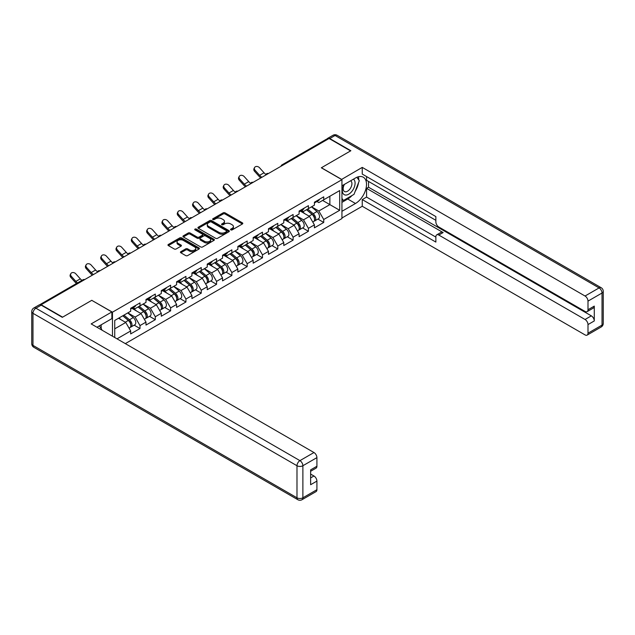 <?xml version="1.0" encoding="UTF-8"?>
<svg xmlns="http://www.w3.org/2000/svg" width="635" height="635" viewBox="0 0 635 635"><rect width="100%" height="100%" fill="white"/><g stroke="black" fill="none" stroke-linecap="round" stroke-linejoin="round"><path stroke-width="0.95" d="M230.815 229.886A0.952 0.548 0 0 0 232.164 229.886L242.395 223.972A1.365 0.786 0 0 0 242.8 223.417A1.365 0.786 0 0 0 242.395 222.861L225.06 212.852A1.365 0.786 0 0 0 223.131 212.852L212.892 218.757A0.952 0.548 0 0 0 212.614 219.146A0.952 0.548 0 0 0 212.892 219.535A0.952 0.548 0 0 0 214.241 219.535L215.567 218.773A4.358 2.516 0 0 1 221.734 218.773L223.179 219.607A4.358 2.516 0 0 1 224.457 221.385A4.358 2.516 0 0 1 223.179 223.171L221.853 223.933A0.952 0.548 0 0 0 221.575 224.322A0.952 0.548 0 0 0 221.853 224.711A0.952 0.548 0 0 0 223.202 224.711L224.528 223.949A4.358 2.516 0 0 1 230.695 223.949L232.14 224.782A4.358 2.516 0 0 1 233.418 226.56A4.358 2.516 0 0 1 232.14 228.338L230.815 229.108A0.952 0.548 0 0 0 230.537 229.497A0.952 0.548 0 0 0 230.815 229.886L230.815 229.108M180.84 251.674A1.365 0.786 0 0 0 180.443 252.23A1.365 0.786 0 0 0 180.84 252.786L185.706 255.595A1.365 0.786 0 0 0 187.627 255.595L199.001 249.031A1.365 0.786 0 0 0 199.398 248.476A1.365 0.786 0 0 0 199.001 247.92L181.658 237.911A1.365 0.786 0 0 0 179.729 237.911L168.362 244.467A1.365 0.786 0 0 0 167.965 245.023A1.365 0.786 0 0 0 168.362 245.586L174.236 248.976A1.365 0.786 0 0 0 176.165 248.976L181.031 246.166A1.365 0.786 0 0 0 181.427 245.61A1.365 0.786 0 0 0 181.031 245.054L178.118 243.372A3.643 2.103 0 0 1 177.046 241.887A3.643 2.103 0 0 1 179.3 239.943A3.643 2.103 0 0 1 183.269 240.395L194.691 246.983A3.643 2.103 0 0 1 195.755 248.476A3.643 2.103 0 0 1 193.508 250.42A3.643 2.103 0 0 1 189.532 249.96L187.627 248.864A1.365 0.786 0 0 0 185.706 248.864L180.84 251.674L180.84 252.786M91.861 300.276L62.611 317.159L41.116 304.752L329.081 138.493L350.576 150.908L321.326 167.791L341.94 179.689L112.466 312.174L91.861 300.387M215.662 238.3A1.365 0.786 0 0 0 217.591 238.3L228.957 231.735A1.365 0.786 0 0 0 229.362 231.18A1.365 0.786 0 0 0 228.957 230.624L211.622 220.607A1.365 0.786 0 0 0 209.693 220.607L198.326 227.171A1.365 0.786 0 0 0 197.922 227.727A1.365 0.786 0 0 0 198.326 228.282L215.662 238.3M195.382 230.092A0.952 0.548 0 0 1 196.35 230.227L196.35 229.092L213.979 239.268A1.365 0.786 0 0 1 214.376 239.824A1.365 0.786 0 0 1 213.979 240.379L202.613 246.944A1.365 0.786 0 0 1 200.684 246.944L183.34 236.934L188.206 234.148L188.206 233.013L183.34 235.823A1.365 0.786 0 0 0 182.943 236.379A1.365 0.786 0 0 0 183.34 236.934L183.34 235.823M188.206 234.148A1.365 0.786 0 0 1 190.135 234.148L190.135 233.013A1.365 0.786 0 0 0 188.206 233.013M190.135 233.013L197.167 237.069A1.365 0.786 0 0 0 199.096 237.069L202.319 235.212A1.365 0.786 0 0 0 202.724 234.656A1.365 0.786 0 0 0 202.319 234.101L195.001 229.87A0.952 0.548 0 0 1 194.723 229.481A0.952 0.548 0 0 1 195.31 228.973A0.952 0.548 0 0 1 196.35 229.092M112.466 336.201L112.466 312.174M125.325 343.622L341.94 218.559L341.94 179.689M134.175 325.16L140.002 328.525L140.002 325.572L135.096 317.071L127.825 312.88M140.002 328.525L130.675 333.907L130.675 330.962L117.03 338.836M114.729 337.502L114.729 320.445L130.675 311.237L130.675 308.292L140.002 302.911L140.002 305.856L145.986 302.395L145.986 299.45L155.313 294.068L155.313 297.013L161.298 293.56L161.298 290.616L170.624 285.226L170.624 288.179L176.609 284.718L176.609 281.773L185.936 276.392L185.936 279.337L191.921 275.876L191.921 272.931L201.247 267.549L201.247 270.494L207.232 267.041L207.232 264.096L216.559 258.707L216.559 261.66L222.544 258.199L222.544 255.254L231.862 249.873L231.862 252.817L237.855 249.357L237.855 246.412L247.174 241.03L247.174 243.975L253.167 240.522L253.167 237.577L262.485 232.188L262.485 235.141L268.478 231.68L268.478 228.735L277.797 223.353L277.797 226.298L283.789 222.837L283.789 219.893L293.108 214.511L293.108 217.456L299.101 214.003L299.101 211.058L308.419 205.669L308.419 208.621L314.412 205.161L314.412 202.216L323.731 196.834L323.731 199.779L339.685 190.571L339.685 210.288L323.731 219.496L318.826 210.995L311.563 206.804M317.913 219.083L323.731 222.448L323.731 219.496M323.731 222.448L314.412 227.83L314.412 224.877L308.419 228.338L303.514 219.837L296.251 215.646M302.601 227.925L308.419 231.283L308.419 228.338M308.419 231.283L299.101 236.665L299.101 233.72L293.108 237.18L288.203 228.679L280.94 224.48M287.29 236.76L293.108 240.125L293.108 237.18M293.108 240.125L283.789 245.507L283.789 242.562L277.797 246.015L272.891 237.514L265.628 233.323M271.978 245.602L277.797 248.968L277.797 246.015M277.797 248.968L268.478 254.349L268.478 251.397L262.485 254.857L257.58 246.356L250.317 242.165M256.667 254.444L262.485 257.802L262.485 254.857M262.485 257.802L253.167 263.184L253.167 260.239L247.174 263.7L242.268 255.199L235.006 251M241.356 263.279L247.174 266.644L247.174 263.7M247.174 266.644L237.855 272.026L237.855 269.081L231.862 272.534L226.957 264.033L219.694 259.842M226.044 272.121L231.862 275.487L231.862 272.534M231.862 275.487L222.544 280.868L222.544 277.916L216.559 281.376L211.645 272.875L204.383 268.684M210.733 280.964L216.559 284.321L216.559 281.376M216.559 284.321L207.232 289.703L207.232 286.758L201.247 290.219L196.334 281.718L189.071 277.519M195.421 289.798L201.247 293.164L201.247 290.219M201.247 293.164L191.921 298.545L191.921 295.6L185.936 299.053L181.023 290.552L173.76 286.361M180.11 298.64L185.936 302.006L185.936 299.053M185.936 302.006L176.609 307.388L176.609 304.435L170.624 307.896L165.711 299.395L158.448 295.204M164.798 307.483L170.624 310.84L170.624 307.896M170.624 310.84L161.298 316.222L161.298 313.277L155.313 316.738L150.4 308.237L143.137 304.046M149.487 316.317L155.313 319.683L155.313 316.738M155.313 319.683L145.986 325.064L145.986 322.12L140.002 325.572M133.191 307.594L135.096 308.689L140.002 305.856M135.096 317.071L141.081 313.619L131.921 308.332M145.986 322.12L141.081 313.619M148.503 298.752L150.4 299.847L155.313 297.013M150.4 308.237L156.393 304.776L147.233 299.49M161.298 313.277L156.393 304.776M163.814 289.917L165.711 291.013L170.624 288.179M165.711 299.395L171.704 295.942L162.544 290.647M176.609 304.435L171.704 295.942M179.126 281.075L181.023 282.17L185.936 279.337M181.023 290.552L187.015 287.099L177.856 281.813M191.921 295.6L187.015 287.099M194.437 272.232L196.334 273.328L201.247 270.494M196.334 281.718L202.327 278.257L193.167 272.971M207.232 286.758L202.327 278.257M209.748 263.398L211.645 264.493L216.559 261.66M211.645 272.875L217.638 269.423L208.47 264.128M222.544 277.916L217.638 269.423M225.06 254.556L226.957 255.651L231.862 252.817M226.957 264.033L232.942 260.58L223.782 255.294M237.855 269.081L232.942 260.58M240.371 245.713L242.268 246.809L247.174 243.975M242.268 255.199L248.253 251.738L239.093 246.451M253.167 260.239L248.253 251.738M255.683 236.879L257.58 237.974L262.485 235.141M257.58 246.356L263.565 242.903L254.405 237.609M268.478 251.397L263.565 242.903M270.994 228.036L272.891 229.132L277.797 226.298M272.891 237.514L278.876 234.061L269.716 228.775M283.789 242.562L278.876 234.061M286.306 219.194L288.203 220.289L293.108 217.456M288.203 228.679L294.188 225.219L285.028 219.932M299.101 233.72L294.188 225.219M301.617 210.36L303.514 211.455L308.419 208.621M303.514 219.837L309.499 216.384L300.339 211.09M314.412 224.877L309.499 216.384M327.612 139.343L283.147 165.013M282.519 165.378A2.08 1.199 120 0 1 283.051 164.957A2.08 1.199 60 0 0 282.011 164.854L326.469 139.184A2.08 1.199 60 0 1 327.509 139.287M316.928 201.517L318.826 202.613L323.731 199.779M318.826 210.995L329.867 204.621L329.867 196.239L339.685 190.571M322.604 200.43L339.685 210.288M114.729 328.835L125.77 322.461L118.507 318.262M130.675 330.962L125.77 322.461M231.196 230.021L232.14 229.473A4.358 2.516 0 0 0 233.418 227.695L233.418 226.56M224.457 221.385L224.457 222.52A4.358 2.516 0 0 1 223.179 224.298L222.234 224.846M242.38 223.988L225.06 213.987A1.365 0.786 0 0 0 223.131 213.987L213.273 219.67M228.957 230.624L228.957 231.735L211.622 221.742A1.365 0.786 0 0 0 209.693 221.742L198.342 228.298M226.552 231.569A0.952 0.548 0 0 0 226.83 231.18A0.952 0.548 0 0 0 226.552 230.791L211.328 221.996A0.952 0.548 0 0 0 209.979 221.996L208.582 222.806A4.358 2.516 0 0 0 207.304 224.584A4.358 2.516 0 0 0 208.582 226.37L218.988 232.37A4.358 2.516 0 0 0 225.155 232.37L226.552 231.569L226.552 232.696A0.952 0.548 0 0 0 226.83 232.307L226.83 231.18M207.304 224.584L207.304 225.719A4.358 2.516 0 0 0 208.582 227.497L208.582 226.37M226.552 232.696L225.155 233.505A4.358 2.516 0 0 1 218.988 233.505L208.582 227.497M190.135 234.148L197.167 238.204A1.365 0.786 0 0 0 199.096 238.204L202.319 236.339A1.365 0.786 0 0 0 202.724 235.783L202.724 234.656M196.35 230.227L213.963 240.395M204.462 241.284A3.643 2.103 0 0 0 208.439 241.744A3.643 2.103 0 0 0 210.685 239.8A3.643 2.103 0 0 0 209.621 238.308L205.597 235.99A1.365 0.786 0 0 0 203.668 235.99L200.446 237.855A1.365 0.786 0 0 0 200.041 238.411A1.365 0.786 0 0 0 200.446 238.966L204.462 241.284L204.462 242.419A3.643 2.103 0 0 0 208.439 242.872A3.643 2.103 0 0 0 210.685 240.935L210.685 239.8M200.041 238.411L200.041 239.538A1.365 0.786 0 0 0 200.446 240.094L200.446 238.966M204.462 242.419L200.446 240.094M195.755 248.476L195.755 249.611A3.643 2.103 0 0 1 193.508 251.555A3.643 2.103 0 0 1 189.532 251.095L187.627 249.999A1.365 0.786 0 0 0 185.706 249.999L180.856 252.793M177.046 241.887L177.046 243.014A3.643 2.103 0 0 0 178.118 244.507L178.118 243.372M181.031 245.054L181.031 246.166L178.118 244.507M199.001 247.92L199.001 249.031L181.658 239.038A1.365 0.786 0 0 0 179.729 239.038L168.378 245.594M313.238 215.257L312.555 214.86M314.119 221.091A4.58 2.643 -120 0 0 314.785 220.885A4.58 2.643 -120 0 0 315.611 217.686A4.58 2.643 -120 0 0 313.222 213.693L307.697 209.034M314.785 220.885L318.564 218.702A4.58 2.643 -120 0 0 319.389 215.503A4.58 2.643 -120 0 0 317 211.511L311.475 206.851M306.634 209.653L312.936 214.963A2.778 1.603 60 0 1 314.436 218.384M312.769 222.052L313.611 221.567A4.58 2.643 -120 0 0 314.428 218.369A4.58 2.643 -120 0 0 312.047 214.376L306.522 209.717M304.927 213.741L301.204 210.598M260.747 177.943A11.105 6.413 60 0 1 259.088 176.347L254.579 171.331A3.119 2.397 -152.4 0 1 254.016 168.608L254.556 167.576A3.119 2.397 27.6 0 0 255.119 170.299L259.62 175.316A9.303 5.366 -120 0 0 261.874 177.3M265.914 174.49A9.303 5.366 -120 0 1 264.041 172.768L259.532 167.751A3.119 2.397 27.6 0 0 254.556 167.576M315.635 201.501A4.58 2.643 60 0 1 314.785 202.755A4.58 2.643 60 0 1 314.412 202.906M319.413 199.326A4.58 2.643 60 0 1 318.564 200.573L314.785 202.755M343.972 184.634A9.025 5.207 120 0 0 343.749 194.326A9.025 5.207 120 0 0 351.901 191.365A9.025 5.207 120 0 0 353.449 179.165M344.48 184.34A6.175 3.564 120 0 0 344.464 191.508A6.175 3.564 120 0 0 349.734 189.27A6.175 3.564 120 0 0 350.639 180.808A6.175 3.564 120 0 0 350.615 180.8M356.894 177.276L359.307 180.713L354.012 194.366L343.416 200.485L341.94 198.39M341.94 199.636L343.416 200.485M99.306 325.898L101.767 329.398L101.568 329.906M341.543 179.467L362.252 167.394L585.049 296.021L599.083 287.917L335.066 135.493L329.771 138.549L350.869 150.733L321.429 167.735L341.543 179.348M341.94 185.809L355.481 177.99A15.613 9.017 120 0 1 363.291 177.221A15.613 9.017 120 0 1 365.681 189.73A15.613 9.017 120 0 1 355.481 203.494L341.94 211.312M341.94 217.995L362.252 206.264L362.252 199.581L435.864 242.078L435.864 236.752A4.167 2.405 -120 0 1 436.729 234.847A4.167 2.405 -120 0 1 438.809 235.053L585.049 319.484L591.336 315.857A4.167 2.405 60 0 1 594.281 320.953L594.281 306.11A4.167 2.405 60 0 1 593.415 308.015L587.129 311.642A4.167 2.405 -120 0 0 587.994 309.737L587.994 301.125A4.167 2.405 -120 0 0 585.049 296.021M368.538 181.443L368.538 187.23L366.578 188.357L366.578 197.088L362.252 199.581M366.578 176.578L366.578 180.316L435.864 220.321M587.129 311.642A4.167 2.405 -120 0 1 585.049 311.436L438.809 227.005A4.167 2.405 -120 0 1 435.864 221.909L435.864 216.583L362.252 174.077L362.252 167.394M362.252 206.264L585.049 334.899A4.167 2.405 -120 0 0 587.129 335.105A4.167 2.405 -120 0 0 587.994 333.2L587.994 324.58A4.167 2.405 -120 0 0 585.049 319.484M329.771 138.549A4.167 2.405 -120 0 0 327.684 138.343A4.167 2.405 -120 0 0 327.041 139.105M366.578 188.357L443.127 232.561L438.809 235.053M368.538 187.23L591.336 315.857M366.578 197.088L435.864 237.093M436.729 234.847L441.047 232.354A4.167 2.405 60 0 1 443.127 232.561M341.94 202.359L347.726 199.017A15.613 9.017 120 0 0 352.06 195.493M355.155 191.413A15.613 9.017 120 0 0 358.521 182.745M358.767 179.951A15.613 9.017 120 0 0 358.386 176.76M341.94 200.541L342.725 200.089M41.212 305.149L35.917 308.205A4.167 2.405 -120 0 0 33.83 307.999L39.132 304.943A4.167 2.405 60 0 1 41.212 305.149L62.317 317.333L91.757 300.331L111.879 311.944L111.879 318.635L97.941 326.676A15.613 9.017 120 0 0 97.004 327.271M111.879 311.944L91.17 323.906L313.968 452.533A4.167 2.405 60 0 1 316.913 457.629L316.913 466.249A4.167 2.405 60 0 1 316.047 468.154L310.626 471.281M101.179 328.573L101.179 324.81M310.626 477.917L313.968 475.996A4.167 2.405 60 0 1 316.913 481.092L316.913 489.704A4.167 2.405 60 0 1 316.047 491.609L302.014 499.713A4.167 2.405 -120 0 0 302.879 497.808L316.913 489.704M316.913 466.249L310.626 469.876L310.626 484.719L316.913 481.092M313.968 475.996L310.626 474.067M297.926 224.091L297.243 223.695M298.807 229.933A4.58 2.643 -120 0 0 299.474 229.727A4.58 2.643 -120 0 0 300.299 226.528A4.58 2.643 -120 0 0 297.91 222.536L292.386 217.876M299.474 229.727L303.252 227.544A4.58 2.643 -120 0 0 304.078 224.345A4.58 2.643 -120 0 0 301.688 220.353L296.164 215.694M291.322 218.488L297.624 223.806A2.778 1.603 60 0 1 299.125 227.227M297.458 230.886L298.299 230.41A4.58 2.643 -120 0 0 299.117 227.203A4.58 2.643 -120 0 0 296.735 223.218L291.211 218.551M289.616 222.583L285.893 219.432M282.615 232.934L281.932 232.537M283.496 238.776A4.58 2.643 -120 0 0 284.162 238.569A4.58 2.643 -120 0 0 284.988 235.363A4.58 2.643 -120 0 0 282.599 231.378L277.074 226.711M284.162 238.569L287.941 236.387A4.58 2.643 -120 0 0 288.766 233.18A4.58 2.643 -120 0 0 286.377 229.195L280.853 224.536M276.011 227.33L282.313 232.648A2.778 1.603 60 0 1 283.813 236.069M282.154 239.728L282.988 239.244A4.58 2.643 -120 0 0 283.805 236.045A4.58 2.643 -120 0 0 281.424 232.053L275.9 227.393M274.304 231.418L270.581 228.275M267.311 241.776L266.621 241.379M268.184 247.61A4.58 2.643 -120 0 0 268.851 247.404A4.58 2.643 -120 0 0 269.677 244.205A4.58 2.643 -120 0 0 267.287 240.213L261.763 235.553M268.851 247.404L272.629 245.221A4.58 2.643 -120 0 0 273.455 242.022A4.58 2.643 -120 0 0 271.066 238.03L265.541 233.37M260.699 236.172L267.002 241.483A2.778 1.603 60 0 1 268.502 244.904M266.843 248.571L267.676 248.087A4.58 2.643 -120 0 0 268.494 244.888A4.58 2.643 -120 0 0 266.113 240.895L260.588 236.236M258.993 240.26L255.27 237.117M252 250.611L251.309 250.214M252.873 256.453A4.58 2.643 -120 0 0 253.54 256.246A4.58 2.643 -120 0 0 254.365 253.047A4.58 2.643 -120 0 0 251.976 249.055L246.451 244.396M253.54 256.246L257.318 254.063A4.58 2.643 -120 0 0 258.143 250.865A4.58 2.643 -120 0 0 255.754 246.872L250.23 242.213M245.388 245.007L251.69 250.325A2.778 1.603 60 0 1 253.19 253.746M251.531 257.405L252.365 256.929A4.58 2.643 -120 0 0 253.182 253.722A4.58 2.643 -120 0 0 250.801 249.738L245.277 245.07M243.681 249.103L239.959 245.951M236.688 259.453L235.998 259.056M237.561 265.295A4.58 2.643 -120 0 0 238.228 265.089A4.58 2.643 -120 0 0 239.054 261.882A4.58 2.643 -120 0 0 236.665 257.897L231.14 253.23M238.228 265.089L242.006 262.906A4.58 2.643 -120 0 0 242.832 259.699A4.58 2.643 -120 0 0 240.443 255.715L234.918 251.055M230.076 253.849L236.379 259.167A2.778 1.603 60 0 1 237.879 262.588M236.22 266.248L237.053 265.763A4.58 2.643 -120 0 0 237.871 262.565A4.58 2.643 -120 0 0 235.49 258.572L229.965 253.913M228.37 257.937L224.647 254.794M245.435 186.785A11.105 6.413 60 0 1 243.776 185.182L239.268 180.165A3.119 2.397 -152.4 0 1 238.712 177.443L239.244 176.419A3.119 2.397 27.6 0 0 239.808 179.141L244.308 184.158A9.303 5.366 -120 0 0 246.563 186.134M250.603 183.332A9.303 5.366 -120 0 1 248.73 181.61L244.221 176.593A3.119 2.397 27.6 0 0 239.244 176.419M300.323 210.344A4.58 2.643 60 0 1 299.474 211.59A4.58 2.643 60 0 1 299.101 211.749M304.101 208.161A4.58 2.643 60 0 1 303.252 209.415L299.474 211.59M230.124 195.628A11.105 6.413 60 0 1 228.465 194.024L223.957 189.008A3.119 2.397 -152.4 0 1 223.401 186.285L223.933 185.261A3.119 2.397 27.6 0 0 224.496 187.984L228.997 193A9.303 5.366 -120 0 0 231.251 194.977M235.291 192.167A9.303 5.366 -120 0 1 233.418 190.452L228.91 185.428A3.119 2.397 27.6 0 0 223.933 185.261M285.012 219.186A4.58 2.643 60 0 1 284.162 220.432A4.58 2.643 60 0 1 283.789 220.591M288.79 217.003A4.58 2.643 60 0 1 287.941 218.249L284.162 220.432M214.813 204.47A11.105 6.413 60 0 1 213.154 202.867L208.645 197.85A3.119 2.397 -152.4 0 1 208.09 195.128L208.621 194.096A3.119 2.397 27.6 0 0 209.185 196.818L213.685 201.835A9.303 5.366 -120 0 0 215.94 203.819M219.988 201.009A9.303 5.366 -120 0 1 218.107 199.287L213.598 194.27A3.119 2.397 27.6 0 0 208.621 194.096M269.7 228.021A4.58 2.643 60 0 1 268.851 229.275A4.58 2.643 60 0 1 268.478 229.425M273.487 225.846A4.58 2.643 60 0 1 272.629 227.092L268.851 229.275M199.501 213.304A11.105 6.413 60 0 1 197.842 211.701L193.334 206.685A3.119 2.397 -152.4 0 1 192.778 203.962L193.31 202.938A3.119 2.397 27.6 0 0 193.873 205.661L198.382 210.677A9.303 5.366 -120 0 0 200.628 212.661M204.676 209.852A9.303 5.366 -120 0 1 202.795 208.129L198.287 203.113A3.119 2.397 27.6 0 0 193.31 202.938M254.397 236.863A4.58 2.643 60 0 1 253.54 238.109A4.58 2.643 60 0 1 253.167 238.268M258.175 234.68A4.58 2.643 60 0 1 257.318 235.934L253.54 238.109M184.19 222.147A11.105 6.413 60 0 1 182.531 220.543L178.022 215.527A3.119 2.397 -152.4 0 1 177.467 212.804L177.998 211.78A3.119 2.397 27.6 0 0 178.562 214.503L183.07 219.519A9.303 5.366 -120 0 0 185.317 221.496M189.365 218.686A9.303 5.366 -120 0 1 187.484 216.972L182.975 211.947A3.119 2.397 27.6 0 0 177.998 211.78M239.085 245.705A4.58 2.643 60 0 1 238.228 246.951A4.58 2.643 60 0 1 237.855 247.11M242.864 243.523A4.58 2.643 60 0 1 242.006 244.769L238.228 246.951M221.377 268.295L220.686 267.899M222.25 274.13A4.58 2.643 -120 0 0 222.917 273.923A4.58 2.643 -120 0 0 223.742 270.724A4.58 2.643 -120 0 0 221.353 266.732L215.829 262.072M222.917 273.923L226.695 271.74A4.58 2.643 -120 0 0 227.52 268.541A4.58 2.643 -120 0 0 225.131 264.549L219.615 259.89M214.765 262.692L221.067 268.002A2.778 1.603 60 0 1 222.567 271.423M220.909 275.09L221.742 274.606A4.58 2.643 -120 0 0 222.567 271.407A4.58 2.643 -120 0 0 220.178 267.414L214.654 262.755M213.058 266.779L209.336 263.636M168.878 230.989A11.105 6.413 60 0 1 167.219 229.386L162.711 224.369A3.119 2.397 -152.4 0 1 162.155 221.647L162.687 220.615A3.119 2.397 27.6 0 0 163.251 223.337L167.759 228.354A9.303 5.366 -120 0 0 170.005 230.338M174.053 227.528A9.303 5.366 -120 0 1 172.172 225.806L167.664 220.79A3.119 2.397 27.6 0 0 162.687 220.615M223.774 254.54A4.58 2.643 60 0 1 222.917 255.794A4.58 2.643 60 0 1 222.544 255.945M227.552 252.365A4.58 2.643 60 0 1 226.695 253.611L222.917 255.794M206.065 277.13L205.375 276.733M206.939 282.972A4.58 2.643 -120 0 0 207.605 282.765A4.58 2.643 -120 0 0 208.431 279.567A4.58 2.643 -120 0 0 206.042 275.574L200.525 270.915M207.605 282.765L211.384 280.583A4.58 2.643 -120 0 0 212.209 277.384A4.58 2.643 -120 0 0 209.82 273.391L204.303 268.732M199.453 271.526L205.756 276.844A2.778 1.603 60 0 1 207.256 280.265M205.597 283.924L206.431 283.448A4.58 2.643 -120 0 0 207.256 280.241A4.58 2.643 -120 0 0 204.867 276.257L199.342 271.597M197.747 275.622L194.024 272.471M153.567 239.824A11.105 6.413 60 0 1 151.908 238.22L147.399 233.204A3.119 2.397 -152.4 0 1 146.844 230.481L147.376 229.457A3.119 2.397 27.6 0 0 147.939 232.18L152.448 237.196A9.303 5.366 -120 0 0 154.694 239.181M158.742 236.371A9.303 5.366 -120 0 1 156.861 234.648L152.352 229.632A3.119 2.397 27.6 0 0 147.376 229.457M208.463 263.382A4.58 2.643 60 0 1 207.605 264.628A4.58 2.643 60 0 1 207.232 264.787M212.241 261.199A4.58 2.643 60 0 1 211.384 262.453L207.605 264.628M190.754 285.972L190.063 285.575M191.627 291.814A4.58 2.643 -120 0 0 192.294 291.608A4.58 2.643 -120 0 0 193.119 288.401A4.58 2.643 -120 0 0 190.73 284.416L185.214 279.757M192.294 291.608L196.072 289.425A4.58 2.643 -120 0 0 196.898 286.218A4.58 2.643 -120 0 0 194.516 282.234L188.992 277.574M184.15 280.368L190.444 285.687A2.778 1.603 60 0 1 191.945 289.108M190.286 292.767L191.119 292.283A4.58 2.643 -120 0 0 191.945 289.084A4.58 2.643 -120 0 0 189.555 285.091L184.031 280.432M182.443 284.456L178.713 281.313M138.263 248.666A11.105 6.413 60 0 1 136.596 247.063L132.088 242.046A3.119 2.397 -152.4 0 1 131.532 239.324L132.072 238.3A3.119 2.397 27.6 0 0 132.628 241.022L137.136 246.039A9.303 5.366 -120 0 0 139.382 248.015M143.431 245.205A9.303 5.366 -120 0 1 141.549 243.491L137.041 238.474A3.119 2.397 27.6 0 0 132.072 238.3M193.151 272.224A4.58 2.643 60 0 1 192.294 273.471A4.58 2.643 60 0 1 191.921 273.629M196.929 270.042A4.58 2.643 60 0 1 196.072 271.288L192.294 273.471M175.443 294.815L174.752 294.418M176.316 300.649A4.58 2.643 -120 0 0 176.982 300.442A4.58 2.643 -120 0 0 177.808 297.243A4.58 2.643 -120 0 0 175.427 293.251L169.902 288.592M176.982 300.442L180.761 298.26A4.58 2.643 -120 0 0 181.586 295.061A4.58 2.643 -120 0 0 179.205 291.068L173.68 286.409M168.839 289.211L175.133 294.521A2.778 1.603 60 0 1 176.633 297.942M174.974 301.609L175.808 301.125A4.58 2.643 -120 0 0 176.633 297.926A4.58 2.643 -120 0 0 174.244 293.934L168.719 289.274M167.132 293.299L163.401 290.155M122.952 257.508A11.105 6.413 60 0 1 121.285 255.905L116.776 250.888A3.119 2.397 -152.4 0 1 116.221 248.166L116.761 247.134A3.119 2.397 27.6 0 0 117.316 249.857L121.825 254.873A9.303 5.366 -120 0 0 124.071 256.858M128.119 254.048A9.303 5.366 -120 0 1 126.238 252.325L121.73 247.309A3.119 2.397 27.6 0 0 116.761 247.134M177.84 281.067A4.58 2.643 60 0 1 176.982 282.313A4.58 2.643 60 0 1 176.609 282.464M181.618 278.884A4.58 2.643 60 0 1 180.761 280.13L176.982 282.313M160.131 303.649L159.441 303.252M161.012 309.491A4.58 2.643 -120 0 0 161.671 309.285A4.58 2.643 -120 0 0 162.496 306.086A4.58 2.643 -120 0 0 160.115 302.093L154.591 297.434M161.671 309.285L165.449 307.102A4.58 2.643 -120 0 0 166.275 303.903A4.58 2.643 -120 0 0 163.893 299.91L158.369 295.251M153.527 298.045L159.822 303.363A2.778 1.603 60 0 1 161.322 306.784M159.663 310.444L160.496 309.967A4.58 2.643 -120 0 0 161.322 306.761A4.58 2.643 -120 0 0 158.933 302.776L153.408 298.117M151.821 302.141L148.09 298.99M107.64 266.343A11.105 6.413 60 0 1 105.974 264.739L101.465 259.723A3.119 2.397 -152.4 0 1 100.909 257L101.449 255.976A3.119 2.397 27.6 0 0 102.005 258.699L106.513 263.716A9.303 5.366 -120 0 0 108.76 265.7M112.808 262.89A9.303 5.366 -120 0 1 110.927 261.168L106.418 256.151A3.119 2.397 27.6 0 0 101.449 255.976M162.528 289.901A4.58 2.643 60 0 1 161.671 291.147A4.58 2.643 60 0 1 161.298 291.306M166.306 287.719A4.58 2.643 60 0 1 165.449 288.973L161.671 291.147M144.82 312.491L144.129 312.095M145.701 318.333A4.58 2.643 -120 0 0 146.36 318.127A4.58 2.643 -120 0 0 147.185 314.92A4.58 2.643 -120 0 0 144.804 310.936L139.279 306.276M146.36 318.127L150.146 315.944A4.58 2.643 -120 0 0 150.963 312.745A4.58 2.643 -120 0 0 148.582 308.753L143.058 304.094M138.216 306.888L144.51 312.206A2.778 1.603 60 0 1 146.01 315.627M144.351 319.286L145.185 318.802A4.58 2.643 -120 0 0 146.01 315.603A4.58 2.643 -120 0 0 143.621 311.61L138.097 306.951M136.509 310.975L132.778 307.832M92.329 275.185A11.105 6.413 60 0 1 90.662 273.582L86.154 268.565A3.119 2.397 -152.4 0 1 85.598 265.843L86.138 264.819A3.119 2.397 27.6 0 0 86.693 267.541L91.202 272.558A9.303 5.366 -120 0 0 93.448 274.534M97.496 271.724A9.303 5.366 -120 0 1 95.615 270.01L91.107 264.993A3.119 2.397 27.6 0 0 86.138 264.819M147.217 298.744A4.58 2.643 60 0 1 146.36 299.99A4.58 2.643 60 0 1 145.986 300.149M150.995 296.561A4.58 2.643 60 0 1 150.146 297.807L146.36 299.99M129.508 321.334L128.818 320.937M130.389 327.168A4.58 2.643 -120 0 0 131.048 326.962A4.58 2.643 -120 0 0 131.874 323.763A4.58 2.643 -120 0 0 129.492 319.77L123.968 315.111M131.048 326.962L134.834 324.779A4.58 2.643 -120 0 0 135.652 321.58A4.58 2.643 -120 0 0 133.271 317.587L127.746 312.928M122.904 315.73L129.207 321.04A2.778 1.603 60 0 1 130.699 324.461M129.04 328.128L129.873 327.644A4.58 2.643 -120 0 0 130.699 324.445A4.58 2.643 -120 0 0 128.31 320.453L122.785 315.793M121.198 319.818L119.007 317.976M76.454 283.535A11.105 6.413 60 0 1 75.351 282.424L70.842 277.408A3.119 2.397 -152.4 0 1 70.287 274.685L70.826 273.653A3.119 2.397 27.6 0 0 71.382 276.376L75.89 281.392A9.303 5.366 -120 0 0 77.51 282.924M81.931 280.368A9.303 5.366 -120 0 1 80.304 278.844L75.803 273.828A3.119 2.397 27.6 0 0 70.826 273.653M131.905 307.586A4.58 2.643 60 0 1 131.048 308.832A4.58 2.643 60 0 1 130.675 308.983M135.684 305.403A4.58 2.643 60 0 1 134.834 306.649L131.048 308.832M84.106 279.932L40.672 304.895M84.534 279.686A2.08 1.199 -60 0 0 84.003 279.876A2.08 1.199 -120 0 0 82.963 279.773L39.688 304.76M267.208 174.212A2.08 1.199 120 0 1 267.74 173.799A2.08 1.199 -60 0 1 268.264 173.609M251.897 183.055A2.08 1.199 120 0 1 252.428 182.634A2.08 1.199 -60 0 1 252.96 182.443M236.585 191.897A2.08 1.199 120 0 1 237.117 191.476A2.08 1.199 -60 0 1 237.649 191.286M221.274 200.731A2.08 1.199 120 0 1 221.805 200.319A2.08 1.199 -60 0 1 222.337 200.128M205.97 209.574A2.08 1.199 120 0 1 206.494 209.153A2.08 1.199 -60 0 1 207.026 208.963M190.659 218.416A2.08 1.199 120 0 1 191.183 217.995A2.08 1.199 -60 0 1 191.714 217.805M175.347 227.251A2.08 1.199 120 0 1 175.871 226.838A2.08 1.199 -60 0 1 176.403 226.647M160.036 236.093A2.08 1.199 120 0 1 160.56 235.672A2.08 1.199 -60 0 1 161.092 235.482M144.724 244.935A2.08 1.199 120 0 1 145.248 244.515A2.08 1.199 -60 0 1 145.78 244.324M129.413 253.77A2.08 1.199 120 0 1 129.937 253.357A2.08 1.199 -60 0 1 130.469 253.167M114.102 262.612A2.08 1.199 120 0 1 114.625 262.191A2.08 1.199 -60 0 1 115.157 262.001M98.79 271.455A2.08 1.199 120 0 1 99.314 271.034A2.08 1.199 -60 0 1 99.846 270.843M232.14 229.473L232.14 228.338M221.853 224.711L221.853 223.933M223.179 224.298L223.179 223.171M212.892 219.535L212.892 218.757M223.131 213.987L223.131 212.852M225.06 213.987L225.06 212.852M242.395 223.972L242.395 222.861M198.326 228.282L198.326 227.171M209.693 221.742L209.693 220.607M211.622 221.742L211.622 220.607M218.988 233.505L218.988 232.37M225.155 233.505L225.155 232.37M197.167 238.204L197.167 237.069M199.096 238.204L199.096 237.069M202.319 236.339L202.319 235.212M213.979 240.379L213.979 239.268M185.706 249.999L185.706 248.864M187.627 249.999L187.627 248.864M189.532 251.095L189.532 249.96M168.362 245.586L168.362 244.467M179.729 239.038L179.729 237.911M181.658 239.038L181.658 237.911M313.222 213.693L317 211.511M309.039 216.114L312.047 214.376M255.119 170.299L254.579 171.331M264.041 172.768L259.62 175.316M587.994 309.737L594.281 306.11M594.281 320.953L587.994 324.58M587.994 333.2L602.028 325.096L602.028 293.021L587.994 301.125M347.726 199.017L355.481 203.494M602.028 325.096A4.167 2.405 60 0 1 601.17 327.001A4.167 4.167 0 0 0 603.25 323.39A4.167 2.405 180 0 1 602.028 325.096M602.028 293.021A4.167 2.405 0 0 0 603.25 291.322A4.167 4.167 0 0 0 601.17 287.711A4.167 2.405 -60 0 0 599.083 287.917A4.167 2.405 60 0 1 602.028 293.021M327.684 138.343L332.986 135.287A4.167 2.405 60 0 1 335.066 135.493A4.167 2.405 -60 0 1 337.153 135.287L601.17 287.711M33.83 307.999A4.167 4.167 0 0 0 31.75 311.61A4.167 2.405 180 0 0 32.972 313.309A4.167 2.405 -60 0 1 35.917 308.205L299.934 460.637A4.167 2.405 -60 0 0 296.99 465.733L32.972 313.309L32.972 345.376L296.99 497.808L296.99 465.733A4.167 2.405 0 0 0 302.879 465.733L302.879 497.808A4.167 2.405 180 0 1 296.99 497.808A4.167 2.405 -60 0 0 297.847 499.713A4.167 4.167 0 0 0 302.014 499.713M316.913 457.629L302.879 465.733A4.167 2.405 -120 0 0 299.934 460.637L313.968 452.533M33.83 347.289A4.167 2.405 -60 0 1 32.972 345.376A4.167 2.405 0 0 1 31.75 343.678A4.167 4.167 0 0 0 33.83 347.289L297.847 499.713M297.91 222.536L301.688 220.353M293.727 224.949L296.735 223.218M282.599 231.378L286.377 229.195M278.416 233.791L281.424 232.053M267.287 240.213L271.066 238.03M263.104 242.633L266.113 240.895M251.976 249.055L255.754 246.872M247.793 251.468L250.801 249.738M236.665 257.897L240.443 255.715M232.481 260.31L235.49 258.572M239.808 179.141L239.268 180.165M248.73 181.61L244.308 184.158M224.496 187.984L223.957 189.008M233.418 190.452L228.997 193M209.185 196.818L208.645 197.85M218.107 199.287L213.685 201.835M193.873 205.661L193.334 206.685M202.795 208.129L198.382 210.677M178.562 214.503L178.022 215.527M187.484 216.972L183.07 219.519M221.353 266.732L225.131 264.549M217.17 269.153L220.178 267.414M163.251 223.337L162.711 224.369M172.172 225.806L167.759 228.354M206.042 275.574L209.82 273.391M201.859 277.987L204.867 276.257M147.939 232.18L147.399 233.204M156.861 234.648L152.448 237.196M190.73 284.416L194.516 282.234M186.547 286.829L189.555 285.091M132.628 241.022L132.088 242.046M141.549 243.491L137.136 246.039M175.427 293.251L179.205 291.068M171.236 295.672L174.244 293.934M117.316 249.857L116.776 250.888M126.238 252.325L121.825 254.873M160.115 302.093L163.893 299.91M155.924 304.506L158.933 302.776M102.005 258.699L101.465 259.723M110.927 261.168L106.513 263.716M144.804 310.936L148.582 308.753M140.613 313.349L143.621 311.61M86.693 267.541L86.154 268.565M95.615 270.01L91.202 272.558M129.492 319.77L133.271 317.587M125.301 322.191L128.31 320.453M71.382 276.376L70.842 277.408M80.304 278.844L75.89 281.392M282.011 164.854A2.08 2.08 0 0 0 281.011 166.251M268.407 173.522A2.08 2.08 0 0 0 265.7 175.085M253.095 182.364A2.08 2.08 0 0 0 250.388 183.928M237.784 191.206A2.08 2.08 0 0 0 235.077 192.77M222.472 200.041A2.08 2.08 0 0 0 219.766 201.605M207.161 208.883A2.08 2.08 0 0 0 204.454 210.447M191.849 217.726A2.08 2.08 0 0 0 189.143 219.289M176.538 226.56A2.08 2.08 0 0 0 173.831 228.124M161.226 235.402A2.08 2.08 0 0 0 158.52 236.966M145.915 244.245A2.08 2.08 0 0 0 143.208 245.808M130.604 253.079A2.08 2.08 0 0 0 127.897 254.651M115.292 261.922A2.08 2.08 0 0 0 112.585 263.485M99.989 270.764A2.08 2.08 0 0 0 97.274 272.328M84.677 279.598A2.08 2.08 0 0 0 82.963 279.773M587.129 335.105L601.17 327.001M603.25 323.39L603.25 291.322M337.153 135.287A4.167 4.167 0 0 0 332.986 135.287M31.75 311.61L31.75 343.678"/></g></svg>
